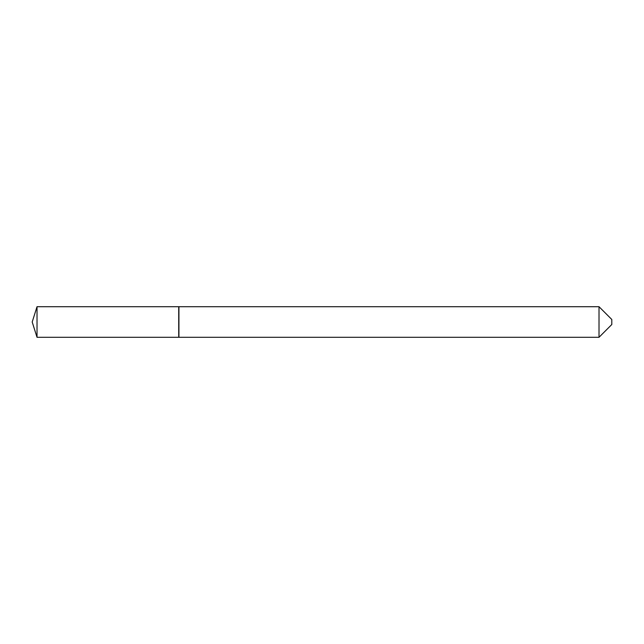 <?xml version="1.0" encoding="UTF-8"?>
<svg xmlns="http://www.w3.org/2000/svg" width="644" height="644" viewBox="0 0 644 644"><rect width="100%" height="100%" fill="white"/><g stroke="black" fill="none" stroke-linecap="round" stroke-linejoin="round"><path stroke-width="0.97" d="M37.022 306.705L37.022 337.295L178.726 337.295L178.726 306.705L37.022 306.705L32.2 322L37.022 337.295M599.017 306.705L611.8 319.488L611.8 324.512L599.017 337.295L599.017 306.705L178.927 306.705L178.927 337.295L599.017 337.295"/></g></svg>
